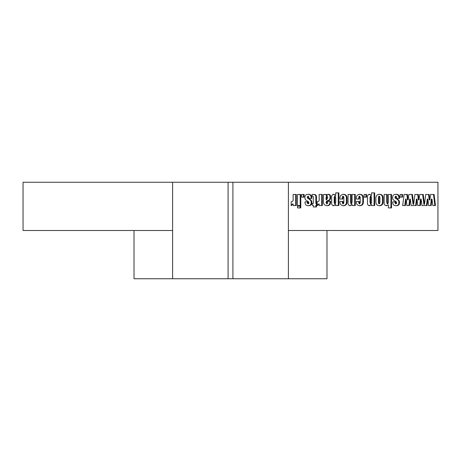 <?xml version="1.0" encoding="UTF-8"?>
<svg xmlns="http://www.w3.org/2000/svg" width="461" height="461" viewBox="0 0 461 461"><rect width="100%" height="100%" fill="white"/><g stroke="black" fill="none" stroke-linecap="round" stroke-linejoin="round"><path stroke-width="0.69" d="M232.914 278.744L228.086 278.744L228.086 182.256L288.396 182.256L288.396 278.744L232.914 278.744L232.914 182.256M326.987 230.5L326.987 278.744L288.396 278.744M228.086 182.256L172.604 182.256L172.604 278.744L134.013 278.744L134.013 230.5M391.533 207.917L388.375 207.917L388.375 204.88L386.451 205.698C384.607 205.381 383.84 204.177 384.163 202.074L384.163 194.461L387.321 194.461L387.321 202.275L387.851 203.797L388.375 202.385L388.375 194.461L391.533 194.461L391.533 207.917M374.684 205.543L371.468 205.543L371.52 204.534L369.509 205.698C367.884 205.387 367.204 204.309 367.457 202.46L367.457 197.827C367.158 195.839 367.855 194.663 369.543 194.3L371.52 195.464L371.52 192.877L374.684 192.877L374.684 205.543M359.891 205.698C357.373 205.537 356.186 204.114 356.324 201.422L359.332 201.422L359.793 203.797L360.237 202.65L360.237 197.394L359.707 196.202L359.182 199.048L356.324 199.048C356.053 196.161 357.229 194.577 359.851 194.3C362.381 194.433 363.562 195.879 363.395 198.628L363.395 201.757C363.464 204.275 362.294 205.589 359.891 205.698M343.485 205.698C340.973 205.537 339.786 204.114 339.924 201.422L342.932 201.422L343.393 203.797L343.837 202.65L343.837 197.394L343.307 196.202L342.782 199.048L339.924 199.048C339.653 196.161 340.823 194.577 343.451 194.3C345.981 194.433 347.162 195.879 346.995 198.628L346.995 201.757C347.064 204.275 345.894 205.589 343.485 205.698M300.803 207.917L297.489 207.917L297.489 206.171L300.803 206.171L300.803 207.917M305.015 202.552L305.015 201.901L307.873 201.901L308.38 203.797L308.928 203.047C308.812 201.981 308.202 201.284 307.095 200.956L305.297 199.607L304.865 197.769C304.848 195.452 305.954 194.3 308.184 194.3C310.576 194.248 311.78 195.441 311.786 197.878L311.786 198.42L309.077 198.42L308.518 196.202L307.873 197.135L308.04 198.126L309.832 199.308C311.129 199.93 311.78 200.973 311.786 202.437C311.769 204.661 310.662 205.75 308.478 205.698C306.265 205.785 305.113 204.736 305.015 202.552M316.448 206.966L313.29 206.966L313.29 205.226L312.235 205.226L312.235 203.485L313.29 203.485L313.29 197.544C313.451 196.513 313.048 196.069 312.085 196.202L312.085 194.461L313.428 194.461C315.739 194.283 316.747 195.424 316.448 197.878L316.448 203.485L317.053 203.485L317.053 205.226L316.448 205.226L316.448 206.966M338.87 205.543L335.66 205.543L335.712 204.534L333.695 205.698C332.076 205.387 331.39 204.309 331.649 202.46L331.649 197.827C331.344 195.839 332.041 194.663 333.735 194.3L335.712 195.464L335.712 192.877L338.87 192.877L338.87 205.543M430.234 196.87L430.545 194.461L434.083 194.461L435.472 205.543L432.833 205.543L431.934 199.048L431.219 205.543L428.586 205.543L427.871 199.048L427.082 205.543L421.999 205.543L421.1 199.048L420.386 205.543L417.752 205.543L417.038 199.048L416.248 205.543L411.166 205.543L410.267 199.048L409.552 205.543L406.919 205.543L406.204 199.048L405.415 205.543L402.672 205.543L404.061 194.461L407.449 194.461L408.164 199.965L408.878 194.461L412.411 194.461L413.655 204.344L414.894 194.461L418.283 194.461L418.997 199.965L419.712 194.461L423.244 194.461L424.489 204.344L425.728 194.461L429.116 194.461L429.831 199.965L430.234 196.87M288.396 230.5L437.95 230.5L437.95 182.256L288.396 182.256M402.522 197.152L400.113 197.152L400.113 194.461L402.522 194.461L402.522 197.152M296.285 205.543L293.127 205.543L293.127 203.969L291.173 205.698L291.173 201.739C292.816 201.647 293.473 200.656 293.127 198.777L293.127 194.461L296.285 194.461L296.285 205.543M327.736 202.431L327.736 201.267L330.595 201.267L330.595 201.999C330.589 204.436 329.408 205.669 327.056 205.698C324.083 205.335 322.907 203.434 323.524 199.999L323.524 194.461L326.682 194.461L326.682 195.476L328.457 194.3C329.972 194.438 330.687 195.326 330.595 196.968L330.595 197.873C330.6 199.348 329.88 200.264 328.434 200.61C327.339 200.8 326.751 201.399 326.682 202.402L327.235 203.797L327.736 202.431M322.32 205.543L319.162 205.543L319.162 203.969L317.203 205.698L317.203 201.739C318.851 201.647 319.502 200.656 319.162 198.777L319.162 194.461L322.32 194.461L322.32 205.543M304.11 197.152L301.707 197.152L301.707 194.461L304.11 194.461L304.11 197.152M300.803 205.543L297.489 205.543L297.489 194.461L300.803 194.461L300.803 205.543M355.27 205.543L352.112 205.543L352.112 204.551L350.158 205.698C348.453 205.358 347.75 204.188 348.049 202.195L348.049 194.461L351.207 194.461L351.207 202.149L351.639 203.797L352.112 201.964L352.112 194.461L355.27 194.461L355.27 205.543M366.558 197.152L364.15 197.152L364.15 194.461L366.558 194.461L366.558 197.152M379.599 205.698C377.081 205.623 375.848 204.269 375.888 201.636L375.888 198.945C375.634 196.063 376.827 194.519 379.466 194.3C382.088 194.34 383.304 195.764 383.108 198.576L383.108 201.399C383.258 204.09 382.088 205.525 379.599 205.698M392.737 202.552L392.737 201.901L395.596 201.901L396.103 203.797L396.65 203.047C396.535 201.981 395.93 201.284 394.823 200.956L393.02 199.607L392.588 197.769C392.57 195.452 393.677 194.3 395.913 194.3C398.304 194.248 399.503 195.441 399.508 197.878L399.508 198.42L396.8 198.42L396.241 196.202L395.596 197.135L395.763 198.126L397.561 199.308C398.851 199.93 399.503 200.973 399.508 202.437C399.491 204.661 398.39 205.75 396.201 205.698C393.994 205.785 392.835 204.736 392.737 202.552M228.086 278.744L172.604 278.744M172.604 230.5L23.05 230.5L23.05 182.256L172.604 182.256M400.113 194.461L401.923 194.461L401.923 197.152L400.113 197.152M425.728 194.461L428.517 194.461L429.231 199.965L429.831 199.965M430.545 194.461L433.484 194.461L434.873 205.543L432.833 205.543M428.586 205.543L430.62 205.543L431.335 199.048L431.934 199.048M421.999 205.543L426.483 205.543L427.272 199.048L427.871 199.048M424.489 204.344L423.89 204.344L422.651 194.461L419.712 194.461M406.919 205.543L408.953 205.543L409.668 199.048L410.267 199.048M402.672 205.543L404.816 205.543L405.605 199.048L406.204 199.048M404.061 194.461L406.85 194.461L407.564 199.965L408.164 199.965M417.038 199.048L416.439 199.048L415.649 205.543L411.166 205.543M408.878 194.461L411.811 194.461L413.056 204.344L413.655 204.344M417.752 205.543L419.787 205.543L420.501 199.048L421.1 199.048M414.894 194.461L417.683 194.461L418.398 199.965L418.997 199.965M293.127 194.461L295.691 194.461L295.691 205.543L293.127 205.543M291.173 205.554L292.528 203.969L293.127 203.969M335.712 192.877L338.27 192.877L338.27 205.543L335.66 205.543M333.096 205.698L335.712 204.534M333.136 194.3L335.712 195.464M335.239 196.202L334.64 196.202L334.208 197.556L334.208 202.333L334.646 203.797L335.245 203.797L335.712 202.333L335.712 197.711L335.239 196.202L334.807 197.556L334.807 202.333L335.245 203.797M327.736 201.267L329.995 201.267L329.995 201.999L330.595 201.999M329.995 201.999C329.99 204.436 328.808 205.669 326.457 205.698M323.524 194.461L326.083 194.461L326.083 195.476L326.682 195.476M327.857 194.3C329.373 194.438 330.088 195.326 329.995 196.968L329.995 197.873C330.001 199.348 329.281 200.264 327.834 200.61C326.74 200.8 326.152 201.399 326.083 202.402L326.682 202.402M326.083 202.402L326.636 203.797L327.235 203.797M327.183 196.202L326.584 196.202L326.083 197.441L326.083 199.746L326.682 199.746L327.736 197.579L327.183 196.202L326.682 197.441L326.682 199.746M312.085 194.461L312.829 194.461C315.14 194.283 316.148 195.424 315.854 197.878L315.854 203.485L316.448 203.485L316.453 205.226L315.854 205.226L315.854 206.966L313.29 206.966M312.691 205.226L312.235 205.226M312.235 203.485L312.691 203.485M319.162 194.461L321.72 194.461L321.72 205.543L319.162 205.543M317.203 205.554L318.563 203.969L319.162 203.969M305.015 201.901L307.274 201.901L307.274 202.54L307.873 202.54M307.274 202.54L307.781 203.797L308.38 203.797M307.585 194.3C309.982 194.248 311.181 195.441 311.187 197.878L311.187 198.42L309.077 198.42M307.873 197.135L307.274 197.135L307.919 196.202L308.518 196.202M307.274 197.135L307.441 198.126L308.04 198.126M307.441 198.126L309.832 199.308M309.233 199.308C310.53 199.93 311.181 200.973 311.187 202.437L311.786 202.437M311.187 202.437C311.169 204.661 310.063 205.75 307.879 205.698M301.707 194.461L303.511 194.461L303.511 197.152L301.707 197.152M297.489 206.171L300.203 206.171L300.203 207.917L297.489 207.917M297.489 194.461L300.203 194.461L300.203 205.543L297.489 205.543M339.924 201.422L342.333 201.422L342.333 202.679L342.932 202.679M342.333 202.679L342.794 203.797L343.393 203.797M339.924 199.048L342.183 199.048L342.707 196.202L343.307 196.202M342.851 194.3C345.381 194.433 346.563 195.879 346.395 198.628L346.395 201.757L346.995 201.757M346.395 201.757C346.465 204.275 345.295 205.589 342.892 205.698M352.112 194.461L354.67 194.461L354.67 205.543L352.112 205.543M349.559 205.698L352.112 204.551M348.049 194.461L350.608 194.461L350.608 202.149L351.04 203.797L351.639 203.797M356.324 201.422L358.733 201.422L358.733 202.679L359.332 202.679M358.733 202.679L359.194 203.797L359.793 203.797M356.324 199.048L358.583 199.048L359.107 196.202L359.707 196.202M359.252 194.3C361.781 194.433 362.963 195.879 362.795 198.628L362.795 201.757L363.395 201.757M362.795 201.757C362.865 204.275 361.695 205.589 359.292 205.698M364.15 194.461L365.959 194.461L365.959 197.152L364.15 197.152M371.52 192.877L374.084 192.877L374.084 205.543L371.468 205.543M368.909 205.698L371.52 204.534M368.944 194.3L371.52 195.464M371.047 196.202L370.454 196.202L370.022 197.556L370.022 202.333L370.46 203.797L371.059 203.797L371.52 202.333L371.52 197.711L371.047 196.202L370.621 197.556L370.621 202.333L371.059 203.797M378.867 194.3C381.489 194.34 382.705 195.764 382.509 198.576L382.509 201.399C382.659 204.09 381.489 205.525 379 205.698M379.495 196.202L378.896 196.202L378.446 197.36L378.446 202.5L378.89 203.797L379.489 203.797L379.95 202.5L379.95 197.469L379.495 196.202L379.046 197.36L379.046 202.5L379.489 203.797M378.446 202.5L379.046 202.5M388.375 194.461L390.934 194.461L390.934 207.917L388.375 207.917M385.851 205.698L388.375 204.88M384.163 194.461L386.721 194.461L386.721 202.275L387.252 203.797L387.851 203.797M392.737 201.901L394.996 201.901L394.996 202.54L395.596 202.54M394.996 202.54L395.503 203.797L396.103 203.797M395.313 194.3C397.705 194.248 398.903 195.441 398.909 197.878L398.909 198.42L396.8 198.42M395.596 197.135L394.996 197.135L395.642 196.202L396.241 196.202M394.996 197.135L395.163 198.126L395.763 198.126M395.163 198.126L397.561 199.308M396.961 199.308C398.252 199.93 398.903 200.973 398.909 202.437L399.508 202.437M398.909 202.437C398.892 204.661 397.791 205.75 395.601 205.698M334.208 197.556L334.807 197.556M334.208 202.333L334.807 202.333M329.995 196.968L330.595 196.968M329.995 197.873L330.595 197.873M327.834 200.61L328.434 200.61M326.083 197.441L326.682 197.441M315.854 197.878L316.448 197.878M311.187 197.878L311.786 197.878M342.183 197.706L342.782 197.706M346.395 198.628L346.995 198.628M350.608 202.149L351.207 202.149M358.583 197.706L359.182 197.706M362.795 198.628L363.395 198.628M370.022 197.556L370.621 197.556M370.022 202.333L370.621 202.333M382.509 198.576L383.108 198.576M382.509 201.399L383.108 201.399M378.446 197.36L379.046 197.36M386.721 202.275L387.321 202.275M398.909 197.878L399.508 197.878"/></g></svg>
